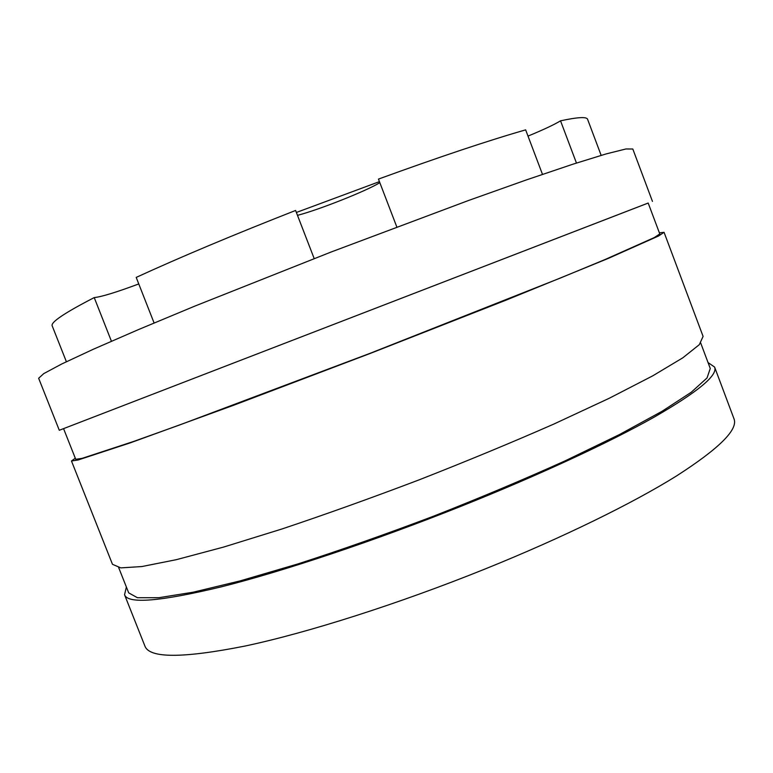 <?xml version="1.0" encoding="UTF-8"?>
<svg xmlns="http://www.w3.org/2000/svg" width="773" height="773" viewBox="0 0 773 773"><rect width="100%" height="100%" fill="white"/><g stroke="black" fill="none" stroke-linecap="round" stroke-linejoin="round"><path stroke-width="1.16" d="M708.049 362.566L714.6 367.069C718.078 375.195 697.903 391.911 654.055 417.207C609.404 442.349 539.003 475.134 461.133 506.247C373.89 541.071 283.391 571.218 221.677 586.755C160.204 601.539 127.825 604.196 124.55 594.746L126.376 587.016M118.684 567.633L128.704 592.881L137.449 597.732L158.774 597.713L193.153 592.205L240.113 580.9L297.943 563.923C341.038 549.99 386.133 534.114 433.228 516.306C480.081 497.87 524.152 479.328 565.44 460.708L619.685 434.436L662.065 411.275L691.236 392.259L707.044 377.949L710.261 368.479L700.725 343.048M659.369 232.837L664.065 232.325L658.557 235.997L608.419 258.356L506.566 299.943L370.364 353.377L233.572 405.284L130.183 442.89L78.015 460.012L71.474 460.988L75.29 458.215M664.065 232.325L703.092 336.4L699.323 344.652L682.801 357.822L652.731 375.842L609.279 398.25L553.835 424.068C511.716 442.562 466.815 461.152 419.159 479.84C371.301 498.005 325.559 514.393 281.923 528.993L223.513 547.1L176.273 559.691L141.894 566.541L120.801 567.884L112.472 564.3L71.474 460.988M124.55 594.746L144.909 646.054C149.334 658.383 182.699 658.383 245.012 646.054C307.499 632.787 398.308 603.984 485.26 568.918C562.86 537.583 632.536 503.339 676.288 476.091C719.19 448.553 738.418 429.44 733.973 418.744L714.6 367.069M648.199 203.057L59.289 430.281L648.189 203.038L659.784 233.929L654.345 237.553L604.853 259.612L560.425 278.029L370.306 353.232L178.95 425.227L133.671 441.431L82.189 458.331L75.725 459.297L63.56 428.629M652.46 201.395L632.807 148.996L625.898 148.976L606.148 153.914L572.909 164.195L526.558 179.858L468.67 200.439L331.231 251.969L194.806 306.118L138.096 329.752L93.233 349.29L61.714 363.996L43.752 373.61L38.65 378.258L59.289 430.281M297.479 215.338C318.457 209.985 366.286 191.037 379.833 182.679M396.82 226.982L378.461 179.094C438.88 157.103 487.937 140.696 525.65 129.864L542.482 174.369M314.186 258.569L295.595 210.459C233.32 234.895 180.196 257.206 136.203 277.401L154.098 322.988M66.381 361.716L52.206 325.887C50.438 322.389 64.449 312.959 94.229 297.586C101.427 296.861 116.279 292.31 138.773 283.933M379.437 181.636L296.368 212.469M111.428 341.241L94.229 297.586M601.152 155.363L587.596 119.322C586.794 116.626 577.779 117.129 560.531 120.82L576.455 163.045M528.007 136.096C543.622 129.642 554.463 124.55 560.531 120.82"/></g></svg>
